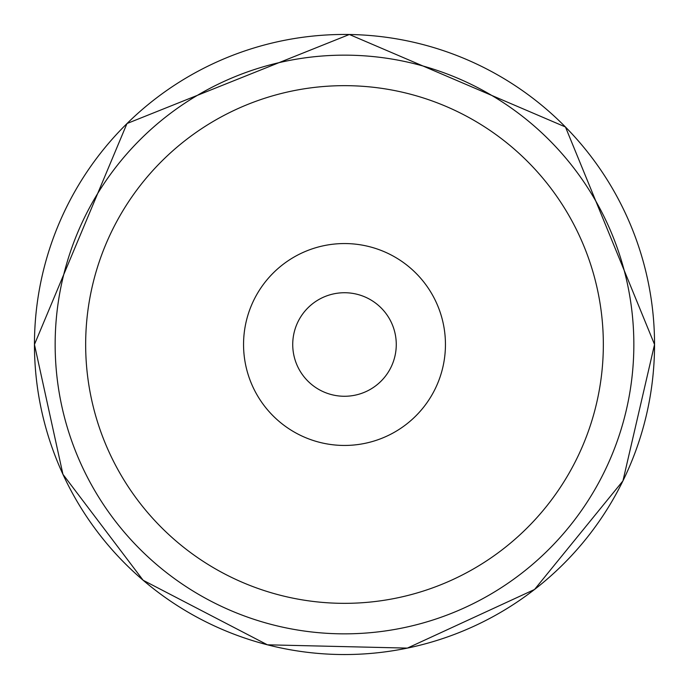 <?xml version="1.0" encoding="UTF-8"?>
<svg xmlns="http://www.w3.org/2000/svg" width="689" height="689" viewBox="0 0 689 689"><rect width="100%" height="100%" fill="white"/><g stroke="black" fill="none" stroke-linecap="round" stroke-linejoin="round"><path stroke-width="1.03" d="M603.34 344.5A258.84 258.84 0 0 1 344.5 603.34A258.84 258.84 0 0 1 85.66 344.5A258.84 258.84 0 0 1 344.5 85.66A258.84 258.84 0 0 1 603.34 344.5M445.447 344.5A100.947 100.947 0 0 1 344.5 445.447A100.947 100.947 0 0 1 243.553 344.5A100.947 100.947 0 0 1 344.5 243.553A100.947 100.947 0 0 1 445.447 344.5M396.27 344.5A51.77 51.77 0 0 0 344.5 292.73A51.77 51.77 0 0 0 292.73 344.5A51.77 51.77 0 0 0 344.5 396.27A51.77 51.77 0 0 0 396.27 344.5M34.459 344.491A310.041 310.041 0 0 1 344.491 34.459A310.041 310.041 0 0 1 654.541 344.483L622.942 480.896L534.543 589.483L407.38 648.108L267.401 644.809L143.14 580.267L62.932 474.308L34.45 344.491A310.041 310.041 0 0 0 344.5 654.541A310.041 310.041 0 0 0 654.541 344.491L565.454 126.974L349.357 34.484L126.983 123.538L34.45 344.491M55.154 344.491A289.346 289.346 0 0 0 344.509 633.846A289.346 289.346 0 0 0 633.846 344.483A289.346 289.346 0 0 0 344.491 55.154A289.346 289.346 0 0 0 55.154 344.491"/></g></svg>
